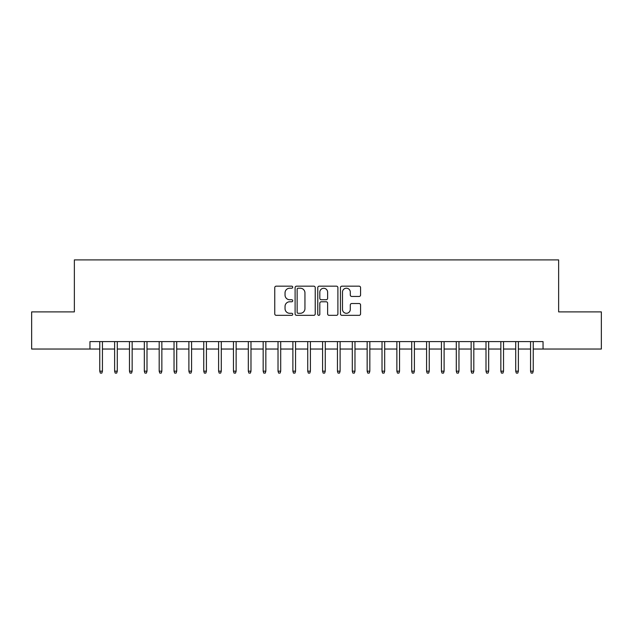 <?xml version="1.0" encoding="UTF-8"?>
<svg xmlns="http://www.w3.org/2000/svg" width="633" height="633" viewBox="0 0 633 633"><rect width="100%" height="100%" fill="white"/><g stroke="black" fill="none" stroke-linecap="round" stroke-linejoin="round"><path stroke-width="0.95" d="M292.731 287.192A1.021 1.021 0 0 0 291.71 286.171L276.217 286.171A1.456 1.456 0 0 0 274.762 287.627L274.762 313.873A1.456 1.456 0 0 0 276.217 315.337L291.71 315.337A1.021 1.021 0 0 0 292.731 314.316A1.021 1.021 0 0 0 291.71 313.295L289.708 313.295A4.668 4.668 0 0 1 285.04 308.627L285.04 306.443A4.668 4.668 0 0 1 289.708 301.775L291.71 301.775A1.021 1.021 0 0 0 292.731 300.754A1.021 1.021 0 0 0 291.71 299.733L289.708 299.733A4.668 4.668 0 0 1 285.04 295.065L285.04 292.881A4.668 4.668 0 0 1 289.708 288.213L291.71 288.213A1.021 1.021 0 0 0 292.731 287.192M359.117 296.45A1.456 1.456 0 0 0 360.573 294.994L360.573 287.627A1.456 1.456 0 0 0 359.117 286.171L341.907 286.171A1.456 1.456 0 0 0 340.451 287.627L340.451 313.873A1.456 1.456 0 0 0 341.907 315.337L359.117 315.337A1.456 1.456 0 0 0 360.573 313.873L360.573 304.979A1.456 1.456 0 0 0 359.117 303.524L351.75 303.524A1.456 1.456 0 0 0 350.294 304.979L350.294 309.395A3.901 3.901 0 0 1 346.393 313.295A3.901 3.901 0 0 1 342.493 309.395L342.493 292.114A3.901 3.901 0 0 1 346.393 288.213A3.901 3.901 0 0 1 350.294 292.114L350.294 294.994A1.456 1.456 0 0 0 351.75 296.45L359.117 296.45M89.957 349.036L31.65 349.036L31.65 311.895L74.362 311.895L74.362 259.902L558.638 259.902L558.638 311.895L601.35 311.895L601.35 349.036L543.043 349.036L543.043 341.606L89.957 341.606L89.957 349.036L99.761 349.036M315.226 287.627A1.456 1.456 0 0 0 313.762 286.171L296.56 286.171A1.456 1.456 0 0 0 295.105 287.627L295.105 313.873A1.456 1.456 0 0 0 296.56 315.337L313.762 315.337A1.456 1.456 0 0 0 315.226 313.873L315.226 287.627M319.238 286.171L336.44 286.171A1.456 1.456 0 0 1 337.895 287.627L337.895 313.873A1.456 1.456 0 0 1 336.44 315.337L329.073 315.337A1.456 1.456 0 0 1 327.617 313.873L327.617 303.231A1.456 1.456 0 0 0 326.161 301.775L321.279 301.775A1.456 1.456 0 0 0 319.815 303.231L319.815 314.316A1.021 1.021 0 0 1 318.795 315.337A1.021 1.021 0 0 1 317.774 314.316L317.774 287.627A1.456 1.456 0 0 1 319.238 286.171M102.435 349.036L114.62 349.036M117.287 349.036L129.472 349.036M132.147 349.036L144.324 349.036M146.998 349.036L159.184 349.036M161.858 349.036L174.035 349.036M176.71 349.036L188.895 349.036M191.57 349.036L203.747 349.036M206.421 349.036L218.607 349.036M221.281 349.036L233.458 349.036M236.133 349.036L248.318 349.036M250.984 349.036L263.17 349.036M265.844 349.036L278.022 349.036M280.696 349.036L292.881 349.036M295.556 349.036L307.733 349.036M310.407 349.036L322.593 349.036M325.267 349.036L337.444 349.036M340.119 349.036L352.304 349.036M354.978 349.036L367.156 349.036M369.83 349.036L382.016 349.036M384.682 349.036L396.867 349.036M399.542 349.036L411.719 349.036M414.393 349.036L426.579 349.036M429.253 349.036L441.43 349.036M444.105 349.036L456.29 349.036M458.965 349.036L471.142 349.036M473.816 349.036L486.002 349.036M488.676 349.036L500.853 349.036M503.528 349.036L515.713 349.036M518.38 349.036L530.565 349.036M533.239 349.036L543.043 349.036M298.167 288.213A1.021 1.021 0 0 0 297.146 289.234L297.146 312.275A1.021 1.021 0 0 0 298.167 313.295L300.279 313.295A4.668 4.668 0 0 0 304.948 308.627L304.948 292.881A4.668 4.668 0 0 0 300.279 288.213L298.167 288.213M327.617 292.185A3.901 3.901 0 0 0 323.716 288.284A3.901 3.901 0 0 0 319.815 292.185L319.815 298.278A1.456 1.456 0 0 0 321.279 299.733L326.161 299.733A1.456 1.456 0 0 0 327.617 298.278L327.617 292.185M99.761 371.167L100.354 373.098L101.842 373.098L102.435 371.167L99.761 371.167L99.761 341.606M102.435 371.167L102.435 341.606M114.62 371.167L115.214 373.098L116.694 373.098L117.287 371.167L114.62 371.167L114.62 341.606M117.287 371.167L117.287 341.606M129.472 371.167L130.066 373.098L131.553 373.098L132.147 371.167L129.472 371.167L129.472 341.606M132.147 371.167L132.147 341.606M144.324 371.167L144.925 373.098L146.405 373.098L146.998 371.167L144.324 371.167L144.324 341.606M146.998 371.167L146.998 341.606M159.184 371.167L159.777 373.098L161.265 373.098L161.858 371.167L159.184 371.167L159.184 341.606M161.858 371.167L161.858 341.606M174.035 371.167L174.629 373.098L176.116 373.098L176.71 371.167L174.035 371.167L174.035 341.606M176.71 371.167L176.71 341.606M188.895 371.167L189.489 373.098L190.976 373.098L191.57 371.167L188.895 371.167L188.895 341.606M191.57 371.167L191.57 341.606M203.747 371.167L204.34 373.098L205.828 373.098L206.421 371.167L203.747 371.167L203.747 341.606M206.421 371.167L206.421 341.606M218.607 371.167L219.2 373.098L220.68 373.098L221.281 371.167L218.607 371.167L218.607 341.606M221.281 371.167L221.281 341.606M233.458 371.167L234.052 373.098L235.539 373.098L236.133 371.167L233.458 371.167L233.458 341.606M236.133 371.167L236.133 341.606M248.318 371.167L248.911 373.098L250.391 373.098L250.984 371.167L248.318 371.167L248.318 341.606M250.984 371.167L250.984 341.606M263.17 371.167L263.763 373.098L265.251 373.098L265.844 371.167L263.17 371.167L263.17 341.606M265.844 371.167L265.844 341.606M278.022 371.167L278.623 373.098L280.103 373.098L280.696 371.167L278.022 371.167L278.022 341.606M280.696 371.167L280.696 341.606M292.881 371.167L293.475 373.098L294.962 373.098L295.556 371.167L292.881 371.167L292.881 341.606M295.556 371.167L295.556 341.606M307.733 371.167L308.326 373.098L309.814 373.098L310.407 371.167L307.733 371.167L307.733 341.606M310.407 371.167L310.407 341.606M322.593 371.167L323.186 373.098L324.674 373.098L325.267 371.167L322.593 371.167L322.593 341.606M325.267 371.167L325.267 341.606M337.444 371.167L338.038 373.098L339.525 373.098L340.119 371.167L337.444 371.167L337.444 341.606M340.119 371.167L340.119 341.606M352.304 371.167L352.897 373.098L354.377 373.098L354.978 371.167L352.304 371.167L352.304 341.606M354.978 371.167L354.978 341.606M367.156 371.167L367.749 373.098L369.237 373.098L369.83 371.167L367.156 371.167L367.156 341.606M369.83 371.167L369.83 341.606M382.016 371.167L382.609 373.098L384.089 373.098L384.682 371.167L382.016 371.167L382.016 341.606M384.682 371.167L384.682 341.606M396.867 371.167L397.461 373.098L398.948 373.098L399.542 371.167L396.867 371.167L396.867 341.606M399.542 371.167L399.542 341.606M411.719 371.167L412.32 373.098L413.8 373.098L414.393 371.167L411.719 371.167L411.719 341.606M414.393 371.167L414.393 341.606M426.579 371.167L427.172 373.098L428.66 373.098L429.253 371.167L426.579 371.167L426.579 341.606M429.253 371.167L429.253 341.606M441.43 371.167L442.024 373.098L443.511 373.098L444.105 371.167L441.43 371.167L441.43 341.606M444.105 371.167L444.105 341.606M456.29 371.167L456.884 373.098L458.371 373.098L458.965 371.167L456.29 371.167L456.29 341.606M458.965 371.167L458.965 341.606M471.142 371.167L471.735 373.098L473.223 373.098L473.816 371.167L471.142 371.167L471.142 341.606M473.816 371.167L473.816 341.606M486.002 371.167L486.595 373.098L488.075 373.098L488.676 371.167L486.002 371.167L486.002 341.606M488.676 371.167L488.676 341.606M500.853 371.167L501.447 373.098L502.934 373.098L503.528 371.167L500.853 371.167L500.853 341.606M503.528 371.167L503.528 341.606M515.713 371.167L516.306 373.098L517.786 373.098L518.38 371.167L515.713 371.167L515.713 341.606M518.38 371.167L518.38 341.606M530.565 371.167L531.158 373.098L532.646 373.098L533.239 371.167L530.565 371.167L530.565 341.606M533.239 371.167L533.239 341.606"/></g></svg>
